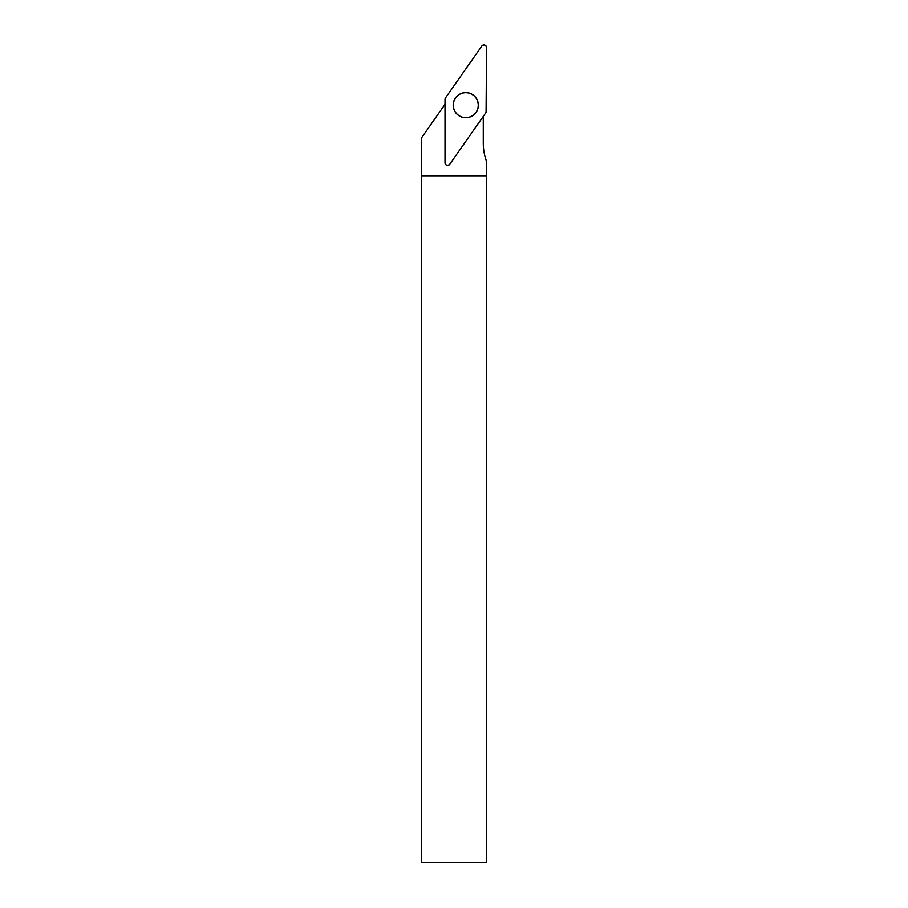 <?xml version="1.0" encoding="UTF-8"?>
<svg xmlns="http://www.w3.org/2000/svg" width="908" height="908" viewBox="0 0 908 908"><rect width="100%" height="100%" fill="white"/><g stroke="black" fill="none" stroke-linecap="round" stroke-linejoin="round"><path stroke-width="1.36" d="M421.46 175.766L486.54 175.766L486.54 862.6L421.46 862.6L421.46 137.959L445.011 104.329M483.272 116.394L483.272 143.055A52.982 52.982 0 0 0 486.54 161.374L486.54 175.766M462.024 117.064A12.474 12.474 0 0 0 477.154 100.073A12.474 12.474 0 0 0 456.463 96.884A12.474 12.474 0 0 0 462.024 117.064M449.732 164.303L486.075 112.388A2.599 2.599 0 0 0 486.54 110.901L486.54 47.534A2.599 2.599 0 0 0 481.819 46.047L445.476 97.95A2.599 2.599 0 0 0 445.011 99.449L445.011 162.804A2.599 2.599 0 0 0 449.732 164.303M469.561 93.183A12.576 12.576 0 0 0 453.784 101.39A12.576 12.576 0 0 0 461.99 117.166A12.576 12.576 0 0 0 477.767 108.96A12.576 12.576 0 0 0 469.561 93.183M445.476 97.95L445.011 162.804C445.862 165.574 447.44 166.073 449.732 164.291L486.075 112.399L486.54 47.545C485.689 44.776 484.112 44.276 481.819 46.058L445.476 97.95"/></g></svg>
